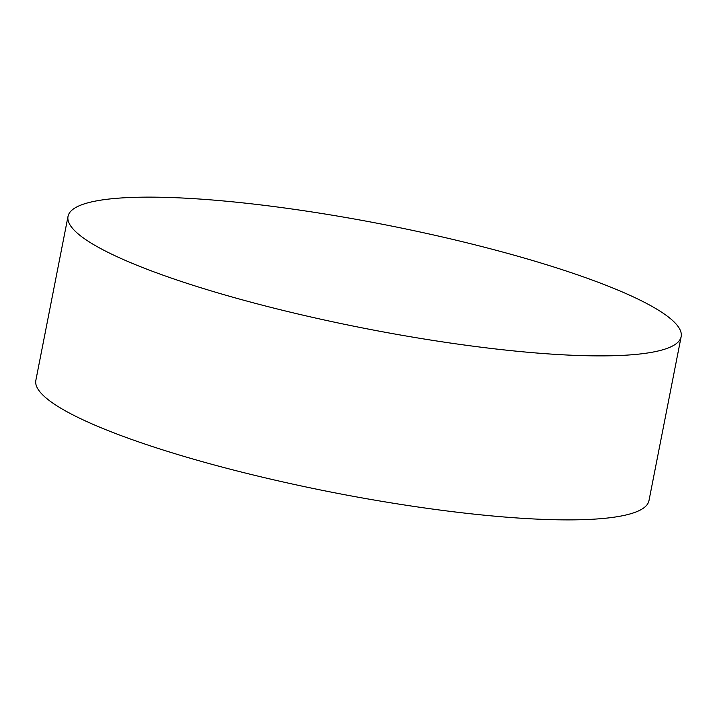 <?xml version="1.0" encoding="UTF-8"?>
<svg xmlns="http://www.w3.org/2000/svg" width="717" height="717" viewBox="0 0 717 717"><rect width="100%" height="100%" fill="white"/><g stroke="black" fill="none" stroke-linecap="round" stroke-linejoin="round"><path stroke-width="1.08" d="M421.82 338.63A312.406 52.798 -168.9 0 1 71.512 227.092A312.406 52.798 -168.9 0 1 68.025 216.364A312.406 52.798 -168.9 0 1 327.355 214.392A312.406 52.798 -168.9 0 1 677.664 325.93A312.406 52.798 -168.9 0 1 681.15 336.658A312.406 52.798 -168.9 0 1 421.82 338.63M681.15 336.658L648.975 500.645A312.406 52.798 -168.9 0 1 361.027 497.723A312.406 52.798 -168.9 0 1 39.336 391.088A312.406 52.798 -168.9 0 1 35.85 380.36L68.025 216.364"/></g></svg>
